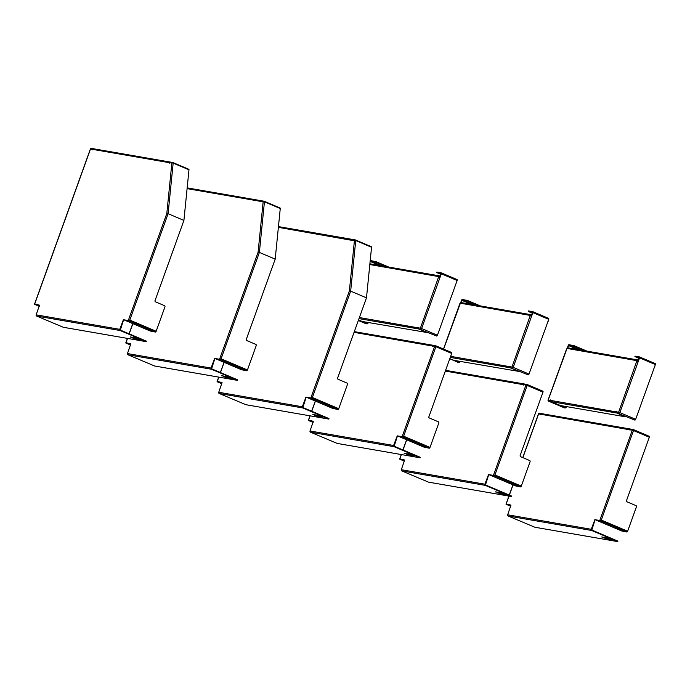 <?xml version="1.0" encoding="UTF-8"?>
<svg xmlns="http://www.w3.org/2000/svg" width="690" height="690" viewBox="0 0 690 690"><rect width="100%" height="100%" fill="white"/><g stroke="black" fill="none" stroke-linecap="round" stroke-linejoin="round"><path stroke-width="1.03" d="M308.568 420.124L313.355 421.314M435.83 345.802L451.545 352.469A0.94 0.457 113 0 1 451.596 352.478A0.94 0.457 113 0 1 451.691 353.427L428.887 416.777A0.94 0.811 99.8 0 0 429.318 417.976L438.357 421.806A0.94 0.811 -80.2 0 1 438.797 423.005L430.017 447.396A0.94 0.457 113 0 1 429.24 448.198L402.123 436.701L397.25 435.856L393.593 445.473A0.94 0.811 99.8 0 0 394.033 446.672L310.466 432.182A0.94 0.811 99.8 0 1 310.026 430.983L313.32 421.297M433.855 345.431A0.94 0.811 99.8 0 0 432.785 345.992L432.371 346.38L432.328 345.914A0.94 0.811 -80.2 0 1 433.398 345.354L433.467 345.388M435.735 345.759A0.94 0.811 99.8 0 0 435.571 345.716L435.571 345.716A0.94 0.811 99.8 0 0 434.666 346.32L435.873 346.716A0.94 0.457 -67 0 0 435.778 345.776L435.778 345.776A0.94 0.457 -67 0 0 435.735 345.759M432.785 345.992L434.666 346.32L402.123 436.701L403.65 436.218L430.017 447.396M396.94 436.175L397.906 436.063L424.04 447.146L429.24 448.198M397.319 436.33L394.188 446.232L419.943 457.159L420.02 457.789L337.194 443.429L310.466 432.182M424.341 446.387L419.675 444.567L424.341 446.387M411.326 455.21L410.334 454.986L411.231 455.262M407.919 454.607L407.307 454.365M409.869 454.934L408.359 454.4M411.628 455.34L409.213 454.555L411.628 455.34M411.835 455.15L413.267 455.693L411.801 455.262M406.824 454.132L408.937 454.943L406.798 454.218M409.782 454.08L410.671 454.451L409.782 454.08M404.09 453.14L404.832 453.373L404.081 453.166M407.117 453.804L406.194 453.451L407.1 453.839M408.359 453.865L409.118 454.184L408.377 453.83M406.194 453.658L405.297 453.304L406.186 453.675M406.617 453.718L405.763 453.382L406.617 453.718M407.471 453.779L408.126 454.011L407.462 453.804M409.179 454.029L409.636 454.236L409.17 454.063M409.058 453.951L409.834 454.313L409.058 453.951M404.849 453.227L405.987 453.641L404.849 453.227M410.981 454.477L410.343 454.21M410.93 454.469L410.257 454.193M410.257 454.158L410.921 454.494M408.549 454.874L406.065 454.003L408.549 454.874M411.973 455.098L414.388 455.874L411.99 455.029M408.402 454.512L409.851 454.995M408.584 454.434L410.541 455.219L408.584 454.434M394.033 446.672L419.787 457.591M404.832 453.373L404.176 453.183L404.832 453.373M399.855 458.833L404.607 460.014M527.108 384.511L542.832 391.178A0.94 0.457 113 0 1 542.883 391.196A0.94 0.457 113 0 1 542.978 392.136L520.165 455.495A0.94 0.811 99.8 0 0 520.605 456.685L529.644 460.523A0.94 0.811 -80.2 0 1 530.075 461.722L521.295 486.114A0.94 0.457 113 0 1 520.519 486.907L493.41 475.41L488.537 474.565L484.88 484.19A0.94 0.811 99.8 0 0 485.311 485.381L401.753 470.891A0.94 0.811 99.8 0 1 401.313 469.7L404.625 460.023M525.142 384.149A0.94 0.811 99.8 0 0 524.072 384.71L523.658 385.098L523.615 384.623A0.94 0.811 -80.2 0 1 524.676 384.071L524.754 384.097M527.013 384.477A0.94 0.811 99.8 0 0 526.858 384.425L526.858 384.425A0.94 0.811 99.8 0 0 525.944 385.029L527.16 385.434A0.94 0.457 -67 0 0 527.065 384.485L527.065 384.485A0.94 0.457 -67 0 0 527.013 384.477M524.072 384.71L525.944 385.029L493.41 475.41L494.937 474.936L521.295 486.114M488.227 474.884L489.184 474.772L515.327 485.855L520.519 486.907M488.598 475.048L485.475 484.941L511.23 495.868L511.307 496.498L428.481 482.138L401.753 470.891M515.628 485.105L510.962 483.285L515.628 485.105M501.061 493.436L503.079 494.144L501.018 493.35M499.198 493.324L498.594 493.083M505.201 494.368L503.096 493.721L505.063 494.42M503.614 493.798L504.433 494.135L503.588 493.876M501.233 493.678L499.689 493.221L501.138 493.712M503.122 493.868L504.554 494.411L503.079 493.971M498.111 492.841L500.224 493.652L498.077 492.936M499.353 492.539L498.749 492.384L499.327 492.608M499.206 492.47L499.888 492.807M501.069 492.789L501.958 493.169L501.069 492.789M495.368 491.849L496.119 492.091L495.36 491.875M498.396 492.513L497.473 492.168L498.387 492.548M499.646 492.574L500.397 492.902L499.655 492.548M497.473 492.367L496.584 492.013L497.473 492.393M497.809 492.393L497.05 492.091L497.766 492.444M498.758 492.488L499.405 492.729L498.749 492.522M500.466 492.746L500.923 492.953L500.448 492.772M500.345 492.669L501.121 493.022L500.345 492.669M496.136 491.936L497.274 492.358L496.136 491.936M502.268 493.186L501.639 492.893M502.216 493.178L501.535 492.902M501.544 492.876L502.199 493.212M499.836 493.591L497.352 492.712L499.836 493.591M499.862 493.152L501.828 493.936L499.862 493.152M485.311 485.381L511.074 496.308M496.119 492.091L495.455 491.892L496.162 491.979M367.805 323.636L363.501 321.695M440.237 276.121L439.815 275.94A0.94 0.811 -80.2 0 0 438.745 276.5L420.4 328.138A0.94 0.811 99.8 0 0 420.831 329.337A0.94 0.457 -67 0 0 421.607 328.535L418.52 327.81A0.94 0.811 99.8 0 0 418.959 329.009L436.649 336.039L418.959 329.009M426.972 332.407L418.502 328.932A0.94 0.811 -80.2 0 1 418.062 327.733L418.476 327.336L418.52 327.81M438.814 276.983L440.151 277.026L421.607 328.535L437.426 335.245A0.94 0.457 113 0 1 436.649 336.039M439.685 277.242L441.048 273.266L436.917 272.179M367.511 323.394L367.356 323.834L358.481 320.074M418.563 327.655L418.468 328.311M440.073 276.561L439.09 277.044M388.763 267.073L376.205 261.743L370.763 260.613A0.94 0.457 -67 0 0 370.168 261.044M386.745 266.72L376.041 262.183L376.205 261.743M436.822 272.093L436.666 272.533L440.867 274.37M439.927 276.983L439.401 277.199M366.562 322.23L366.33 322.894M370.09 261.795L370.599 261.053L382.053 265.909M441.272 272.861L456.996 279.528A0.94 0.457 113 0 1 457.047 279.545A0.94 0.457 113 0 1 457.142 280.485L441.324 273.783A0.94 0.457 -67 0 0 441.229 272.835A0.94 0.457 -67 0 0 441.177 272.826L436.951 272.093M441.324 273.783L440.151 277.026M457.142 280.485L437.426 335.245M374.989 261.346L374.834 261.786L376.041 262.183M374.834 261.786L370.599 261.053M366.14 323.791A0.94 0.457 -67 0 0 366.183 323.817A0.94 0.457 -67 0 0 366.235 323.834L367.934 323.636M358.515 319.97L362.397 321.505L426.938 332.502M456.254 282.952A0.94 0.811 99.8 0 0 456.539 282.529L457.211 279.769M459.393 362.483L455.081 360.534M531.817 314.959L531.395 314.787A0.94 0.811 -80.2 0 0 530.325 315.339L511.98 366.977A0.94 0.811 99.8 0 0 512.42 368.175A0.94 0.457 -67 0 0 513.196 367.373L510.108 366.649A0.94 0.811 99.8 0 0 510.548 367.848L528.238 374.886L510.548 367.848M461.438 302.651A0.94 0.811 99.8 0 0 460.368 303.212L443.61 349.097M518.552 371.246L510.082 367.77A0.94 0.811 -80.2 0 1 509.651 366.571L510.057 366.183L510.108 366.649M530.403 315.822L531.74 315.865L513.196 367.373L529.014 374.084A0.94 0.457 113 0 1 528.238 374.886M531.274 316.089L532.628 312.113L528.505 311.018M459.1 362.241L458.936 362.681L449.759 358.783M510.143 366.502L510.057 367.158M531.662 315.399L530.679 315.891M480.344 305.912L467.786 300.59L462.343 299.451A0.94 0.457 -67 0 0 461.567 300.254L460.653 302.789M478.325 305.567L467.63 301.03L467.786 300.59M528.411 310.931L528.669 311.613L532.447 313.217M531.507 315.83L530.99 316.037M458.151 361.068L457.91 361.733M460.963 302.625L462.188 299.891L473.642 304.747M532.861 311.707L548.585 318.375A0.94 0.457 113 0 1 548.628 318.383A0.94 0.457 113 0 1 548.723 319.332L532.904 312.622A0.94 0.457 -67 0 0 532.818 311.682A0.94 0.457 -67 0 0 532.766 311.664L528.531 310.931M532.904 312.622L531.74 315.865M548.723 319.332L529.014 374.084M466.578 300.185L466.414 300.624L467.63 301.03M466.414 300.624L462.188 299.891M457.72 362.63A0.94 0.457 -67 0 0 457.772 362.655A0.94 0.457 -67 0 0 457.815 362.673L459.523 362.474M449.794 358.688L453.986 360.344L518.518 371.349M547.834 321.79A0.94 0.811 99.8 0 0 548.127 321.368L548.8 318.608M538.588 413.974L538.614 413.888A0.94 0.811 -80.2 0 1 539.684 413.336M542.021 413.741A0.94 0.811 99.8 0 0 540.951 414.293L540.537 414.69L540.494 414.216A0.94 0.811 -80.2 0 1 541.564 413.655L541.633 413.69M506.201 503.933L510.954 505.115M633.455 429.611L649.178 436.278A0.94 0.457 113 0 1 649.23 436.296A0.94 0.457 113 0 1 649.325 437.236L626.511 500.595A0.94 0.811 99.8 0 0 626.951 501.785L635.99 505.623A0.94 0.811 -80.2 0 1 636.43 506.822L627.641 531.214A0.94 0.457 113 0 1 626.865 532.007L599.757 520.51L594.884 519.665L591.227 529.29A0.94 0.811 99.8 0 0 591.658 530.481L508.099 515.999A0.94 0.811 99.8 0 1 507.659 514.8L510.971 505.123M631.488 429.249A0.94 0.811 99.8 0 0 630.418 429.81L630.005 430.198L629.961 429.723A0.94 0.811 -80.2 0 1 631.031 429.171L631.1 429.197M633.36 429.577A0.94 0.811 99.8 0 0 633.204 429.525L633.204 429.525A0.94 0.811 99.8 0 0 632.29 430.129L633.506 430.534A0.94 0.457 -67 0 0 633.411 429.585L633.411 429.585A0.94 0.457 -67 0 0 633.36 429.577M630.418 429.81L632.29 430.129L599.757 520.51L601.283 520.036L627.641 531.214M594.573 519.984L595.539 519.872L621.673 530.955L626.865 532.007M594.952 520.148L591.822 530.049L617.576 540.969L617.654 541.598L534.828 527.238L508.099 515.999M621.975 530.205L617.309 528.385L621.975 530.205M607.407 538.536L609.425 539.244L607.364 538.45M605.553 538.424L604.94 538.183M611.547 539.468L609.442 538.821L611.409 539.52M609.96 538.899L610.779 539.235L609.934 538.976M607.58 538.786L606.036 538.329L607.485 538.812M609.468 538.968L610.9 539.511L609.425 539.08M604.457 537.95L606.57 538.761L604.423 538.036M605.708 537.639L605.096 537.493L605.673 537.708M605.553 537.57L606.251 537.872M607.416 537.889L608.304 538.269L607.416 537.889M601.723 536.949L602.465 537.191L601.715 536.975M604.75 537.622L603.819 537.269L604.733 537.648M605.993 537.683L606.743 538.002L606.001 537.648M603.828 537.467L602.931 537.113L603.819 537.493M604.155 537.493L603.396 537.2L604.112 537.545M605.104 537.588L605.76 537.829L605.096 537.622M606.812 537.846L607.269 538.053L606.803 537.872M606.691 537.769L607.467 538.122L606.691 537.769M602.482 537.036L603.621 537.458L602.482 537.036M608.615 538.286L607.985 537.993M606.182 538.692L603.698 537.812L606.182 538.692M606.208 538.252L608.175 539.037L606.208 538.252M591.658 530.481L617.421 541.409M602.465 537.191L601.809 536.993L602.508 537.079M550.586 400.252L550.491 400.907M566.042 407.712L561.729 405.763M638.466 360.189L638.043 360.016A0.94 0.811 -80.2 0 0 636.974 360.568L618.628 412.206A0.94 0.811 99.8 0 0 619.068 413.405A0.94 0.457 -67 0 0 619.844 412.603L616.757 411.878A0.94 0.811 99.8 0 0 617.196 413.077L634.886 420.106L617.196 413.077M568.086 347.881A0.94 0.811 99.8 0 0 567.016 348.441L548.188 400.088M565.748 407.471L565.593 407.911L550.525 401.52A0.94 0.811 -80.2 0 1 550.085 400.321L550.499 399.933L550.551 400.398A0.94 0.811 99.8 0 0 550.982 401.597L560.634 405.573L625.459 416.812L616.731 413A0.94 0.811 -80.2 0 1 616.299 411.801L616.705 411.413L616.757 411.878M637.051 361.051L638.388 361.094L619.844 412.603L635.663 419.313A0.94 0.457 113 0 1 634.886 420.106M637.922 361.31L639.276 357.342M548.516 401.123A0.94 0.457 -67 0 0 548.602 401.183A0.94 0.457 -67 0 0 548.654 401.192A0.94 0.811 -80.2 0 1 548.214 399.993L550.465 400.485M564.368 407.859A0.94 0.457 -67 0 0 564.42 407.885L548.602 401.183A0.94 0.94 0 0 1 548.084 400.002L566.628 348.838M616.8 411.732L616.705 412.387M638.31 360.629L637.327 361.12M586.992 351.141L574.434 345.819L568.991 344.681A0.94 0.457 -67 0 0 568.215 345.483L567.309 348.019M584.973 350.796L574.278 346.259L574.434 345.819M639.509 356.937L655.233 363.604A0.94 0.457 113 0 1 655.276 363.613A0.94 0.457 113 0 1 655.371 364.562L639.552 357.851A0.94 0.457 -67 0 0 639.466 356.911A0.94 0.457 -67 0 0 639.414 356.894L635.188 356.161L634.895 356.601L639.104 358.438M634.895 356.601L639.259 357.334M638.155 361.06L637.638 361.267M564.8 406.298L564.558 406.962M567.611 347.855L568.836 345.121L580.29 349.977M639.552 357.851L638.388 361.094M655.371 364.562L635.663 419.313M573.226 345.414L573.062 345.854L574.278 346.259M573.062 345.854L568.836 345.121M564.42 407.885A0.94 0.457 -67 0 0 564.463 407.902L566.171 407.704M654.482 367.02A0.94 0.811 99.8 0 0 654.775 366.597L655.448 363.837M169.818 162.719L171.853 163.107A0.94 0.811 -80.2 0 1 172.923 162.547A0.94 0.457 -67 0 1 172.974 162.564A0.94 0.94 0 0 0 172.767 162.504L170.723 162.15A0.94 0.811 99.8 0 0 169.818 162.719M166.816 213.503L168.101 213.702L129.798 320.082L128.271 320.557L166.816 213.503L171.853 163.107A0.94 0.44 5.7 0 1 173.164 163.116A0.94 0.457 -67 0 0 172.974 162.564L188.793 169.266A0.94 0.457 -67 0 0 188.775 169.266A0.94 0.457 -67 0 0 188.741 169.257L173.018 162.59M188.982 169.818L173.164 163.116L168.101 213.702L183.911 220.412L188.982 169.818A0.94 0.457 -67 0 0 188.793 169.266M169.688 162.987L169.352 162.676L169.395 163.142L169.809 162.754M93.918 148.85A0.94 0.811 99.8 0 0 92.848 149.411L92.434 149.799L92.382 149.333A0.94 0.811 -80.2 0 1 93.452 148.773L93.529 148.799M183.911 220.412L155.034 300.642A0.94 0.811 99.8 0 0 155.466 301.832L164.505 305.67A0.94 0.811 -80.2 0 1 164.945 306.869L156.164 331.26A0.94 0.457 113 0 1 155.388 332.054L128.271 320.557L123.398 319.712L119.741 329.337A0.94 0.811 99.8 0 0 120.181 330.527L36.613 316.046A0.94 0.811 99.8 0 1 36.173 314.847L39.485 305.17L34.716 303.98M91.58 148.445A0.94 0.811 99.8 0 0 90.511 149.006L92.822 149.48M90.476 149.092L34.595 304.316L39.252 306.291M123.087 320.031L124.053 319.919L150.187 331.002L155.388 332.054M123.467 320.195L120.336 330.096L146.09 341.015L146.168 341.645L63.342 327.284L36.613 316.046M92.848 149.411L169.352 162.676A0.94 0.811 -80.2 0 1 170.421 162.116M150.489 330.251L145.823 328.431L150.489 330.251M137.474 339.066L136.482 338.842L137.379 339.118M134.067 338.471L133.455 338.229M138.474 338.945L139.302 339.282L138.449 339.023M136.025 338.799L134.507 338.255M137.776 339.195L135.361 338.419L137.776 339.195M137.983 339.014L139.415 339.558L137.948 339.126M132.972 337.997L135.085 338.807L132.946 338.083M134.507 337.884L133.61 337.539L134.636 337.859M134.067 337.617L134.498 337.91M135.93 337.936L136.818 338.316L135.93 337.936M130.263 336.841L130.979 337.238L130.229 337.022M133.265 337.669L132.342 337.315L133.248 337.695M134.507 337.729L135.266 338.048L134.507 337.729M132.342 337.514L131.445 337.16L132.333 337.539M132.765 337.574L131.911 337.246L132.765 337.574M133.618 337.634L134.274 337.876L133.61 337.669M135.326 337.893L135.783 338.1L135.318 337.919M135.206 337.815L135.982 338.169L135.206 337.815M130.996 337.082L132.135 337.505L130.996 337.082M137.146 338.281L136.491 338.065M137.077 338.324L136.404 338.048M136.404 338.022L137.069 338.359M134.697 338.738L132.213 337.859L134.697 338.738M138.121 338.954L140.536 339.739L138.138 338.885M134.55 338.376L135.999 338.859M134.731 338.298L136.689 339.083L134.731 338.298M120.181 330.527L145.935 341.455M130.979 337.238L130.324 337.039L130.979 337.238M261.105 201.437L263.14 201.816A0.94 0.811 -80.2 0 1 264.21 201.264A0.94 0.457 -67 0 1 264.261 201.273A0.94 0.94 0 0 0 264.054 201.213L262.01 200.859A0.94 0.811 99.8 0 0 261.105 201.437M258.095 252.221L259.38 252.419L221.085 358.791L219.558 359.274L258.095 252.221L263.14 201.816A0.94 0.44 5.7 0 1 264.443 201.825A0.94 0.457 -67 0 0 264.261 201.273L280.08 207.983A0.94 0.457 -67 0 0 280.062 207.975A0.94 0.457 -67 0 0 280.028 207.966L264.305 201.299M280.261 208.535L264.443 201.825L259.38 252.419L275.198 259.121L280.261 208.535A0.94 0.457 -67 0 0 280.08 207.983M260.967 201.696L260.63 201.385L260.682 201.859L261.096 201.463M275.198 259.121L246.313 339.351A0.94 0.811 99.8 0 0 246.753 340.55L255.792 344.379A0.94 0.811 -80.2 0 1 256.223 345.578L247.443 369.969A0.94 0.457 113 0 1 246.666 370.772L219.558 359.274L214.685 358.429L211.028 368.046A0.94 0.811 99.8 0 0 211.459 369.245L127.9 354.755A0.94 0.811 99.8 0 1 127.46 353.556L130.772 343.879L126.003 342.697M214.374 358.748L215.332 358.636L241.474 369.719L246.666 370.772M214.745 358.904L211.623 368.805L237.377 379.733L237.455 380.363L154.629 366.002L127.9 354.755M187.094 188.637L260.63 201.385A0.94 0.811 -80.2 0 1 261.7 200.825M241.776 368.969L237.11 367.14L241.776 368.969M227.208 377.301L229.227 377.999L227.165 377.206M225.345 377.18L224.742 376.938M231.348 378.232L229.244 377.577L231.236 378.275M227.381 377.542L225.837 377.085L227.286 377.568M229.27 377.732L230.702 378.267L229.227 377.835M224.259 376.706L226.372 377.516L224.224 376.792M225.354 376.326L226.053 376.637M227.217 376.654L228.105 377.025L227.217 376.654M221.524 375.714L222.266 375.947L221.516 375.74M224.543 376.378L223.62 376.033L224.535 376.412M225.794 376.438L226.544 376.757L225.803 376.404M223.62 376.231L222.732 375.878L223.62 376.248M224.043 376.291L223.198 375.955L224.043 376.291M224.906 376.352L225.552 376.585L224.897 376.378M226.613 376.602L227.07 376.809L226.605 376.637M226.493 376.524L227.269 376.887L226.493 376.524M222.284 375.8L223.422 376.214L222.284 375.8M228.416 377.051L227.786 376.757M228.364 377.042L227.683 376.766M227.691 376.731L228.347 377.068M225.984 377.447L223.5 376.576L225.984 377.447M226.01 377.007L227.976 377.792L226.01 377.007M211.459 369.245L237.222 380.164M222.266 375.947L221.611 375.757L222.309 375.843M352.392 240.146L354.427 240.534A0.94 0.811 -80.2 0 1 355.497 239.973A0.94 0.457 -67 0 1 355.548 239.991A0.94 0.94 0 0 0 355.341 239.93L353.289 239.577A0.94 0.811 99.8 0 0 352.392 240.146L351.969 240.569L351.917 240.103A0.94 0.811 -80.2 0 1 352.987 239.542L353.056 239.568M349.382 290.93L350.667 291.128L312.372 397.509L310.836 397.983L349.382 290.93L354.427 240.534A0.94 0.44 5.7 0 1 355.73 240.534A0.94 0.457 -67 0 0 355.548 239.991L371.358 246.692A0.94 0.457 -67 0 0 371.341 246.692A0.94 0.457 -67 0 0 371.315 246.684L355.591 240.016M371.548 247.244L355.73 240.534L350.667 291.128L366.485 297.839L371.548 247.244A0.94 0.457 -67 0 0 371.358 246.692M366.485 297.839L337.6 378.068A0.94 0.811 99.8 0 0 338.04 379.259L347.07 383.097A0.94 0.811 -80.2 0 1 347.51 384.296L338.73 408.687A0.94 0.457 113 0 1 337.953 409.481L310.836 397.983L305.963 397.138L302.306 406.764A0.94 0.811 99.8 0 0 302.746 407.954L219.179 393.473A0.94 0.811 99.8 0 1 218.747 392.274L222.059 382.596L217.281 381.406M305.653 397.457L306.619 397.345L332.753 408.428L337.953 409.481M306.032 397.621L302.901 407.523L328.664 418.442L328.742 419.072L245.907 404.711L219.179 393.473M352.254 240.413L278.38 227.346M333.054 407.678L328.397 405.858L333.054 407.678M318.521 415.932L320.462 416.717L318.444 415.923M321.687 416.881L320.367 416.398M316.632 415.898L316.029 415.656M319.634 416.493L319.056 416.268L319.634 416.493M320.514 416.553L321.669 416.924M315.546 415.423L317.65 416.234L315.511 415.509M317.34 415.346L316.538 415.026M318.495 415.363L319.384 415.742L318.495 415.363M312.803 414.423L313.553 414.664L312.794 414.449M315.83 415.087L314.907 414.742L315.822 415.121M317.081 415.156L317.831 415.475L317.089 415.121M314.907 414.94L314.01 414.587L314.899 414.966M315.33 415.001L314.485 414.664L315.33 415.001M316.193 415.061L316.839 415.302L316.175 415.095M317.892 415.32L318.357 415.527L317.883 415.346M317.771 415.242L318.556 415.596L317.771 415.242M313.571 414.509L314.7 414.932L313.571 414.509M319.694 415.76L319.073 415.466M317.262 416.165L314.778 415.285L317.262 416.165M320.686 416.381L323.101 417.165L320.712 416.312M318.59 416.225L317.115 415.794L318.564 416.286M317.297 415.725L319.254 416.51L317.297 415.725M302.746 407.954L328.5 418.882M313.553 414.664L312.889 414.466L313.553 414.664M316.753 415.182L317.184 415.328M315.425 401.08L311.751 411.274M310.112 415.846L308.447 420.46L313.105 422.435L308.404 420.443M310.026 430.983L393.593 445.473M432.708 346.07L354.056 332.347M451.691 353.427L435.873 346.716L403.65 436.218M406.703 439.797L403.038 449.984M401.39 454.555L399.734 459.169L404.392 461.144L399.683 459.161M401.313 469.7L484.88 484.19M523.986 384.787L445.343 371.056M542.978 392.136L527.16 385.434L494.937 474.936M439.116 276.664L369.814 264.546M359.387 317.555L418.442 327.888M379.811 265.521L370.211 261.45M358.334 320.479L366.235 323.834M418.502 328.932L359.007 318.616M530.705 315.502L460.368 303.212M450.639 356.342L510.022 366.735M471.391 304.359L461.8 300.297M510.082 367.77L450.26 357.394M522.865 457.643L538.614 413.888L540.865 414.371M513.058 484.898L509.384 495.084M509.022 496.101L506.081 504.269L510.738 506.244L506.037 504.261M507.659 514.8L591.227 529.29M630.332 429.887L540.951 414.293M649.325 437.236L633.506 430.534L601.283 520.036M637.353 360.732L567.016 348.441M550.551 400.398L616.67 411.964M564.463 407.902L548.654 401.192L550.525 401.52M578.039 349.589L568.448 345.526M635.024 356.601L635.188 356.161M616.731 413L550.982 401.597M36.173 314.847L119.741 329.337M129.798 320.082L156.164 331.26M132.851 323.653L129.185 333.848M127.538 338.419L125.882 343.034L130.539 345.009L125.83 343.016M127.46 353.556L211.028 368.046M221.085 358.791L247.443 369.969M224.138 362.371L220.472 372.557M218.825 377.128L217.16 381.743L221.826 383.718L217.117 381.734M218.747 392.274L302.306 406.764M312.372 397.509L338.73 408.687M315.313 401.037L311.639 411.223M309.991 415.82L308.361 420.348M451.596 352.478L435.778 345.776A0.94 0.94 0 0 0 435.571 345.716L433.7 345.388M433.242 345.311L354.315 331.623M420.124 457.781L420.288 457.349M406.6 439.746L402.926 449.94M401.27 454.538L399.639 459.057M542.883 391.196L527.065 384.485A0.94 0.94 0 0 0 526.858 384.425L524.986 384.106M524.521 384.02L445.602 370.34M511.411 496.498L511.566 496.058M366.183 323.817L358.326 320.488M439.659 275.897L369.892 263.804M457.047 279.545L441.229 272.835M459.851 303.609L443.498 349.045M531.24 314.735L461.282 302.608M548.628 318.383L532.818 311.682M541.409 413.612L539.528 413.284A0.94 0.94 0 0 0 538.485 413.897L522.753 457.599M512.946 484.846L509.272 495.041M508.901 496.084L505.994 504.157M649.23 436.296L633.411 429.585A0.94 0.94 0 0 0 633.204 429.525L631.333 429.206M630.876 429.12L541.866 413.69M617.757 541.598L617.912 541.158M637.888 359.964L567.93 347.838M655.276 363.613L639.466 356.911M34.509 304.204L90.381 149.006A0.94 0.94 0 0 1 91.425 148.402L93.297 148.721M39.252 306.3L34.552 304.307M146.271 341.645L146.435 341.205M170.266 162.072L93.762 148.807M132.747 323.61L129.073 333.796M127.417 338.393L125.787 342.921M237.558 380.363L237.714 379.923M261.545 200.781L187.171 187.887M224.026 362.319L220.36 372.514M218.704 377.111L217.074 381.63M328.845 419.072L329.001 418.632M352.832 239.499L278.458 226.596"/></g></svg>
